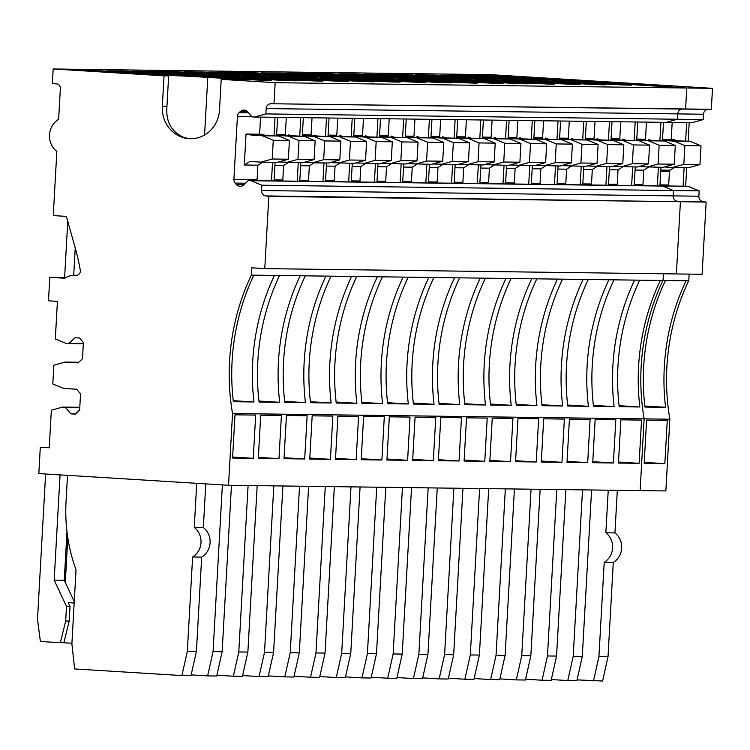 <?xml version="1.0" encoding="UTF-8"?>
<svg xmlns="http://www.w3.org/2000/svg" width="750" height="750" viewBox="0 0 750 750"><rect width="100%" height="100%" fill="white"/><g stroke="black" fill="none" stroke-linecap="round" stroke-linejoin="round"><path stroke-width="1.12" d="M684.131 167.616L683.091 186.188L659.925 185.887L662.672 186.056L673.453 190.538L673.153 195.881A5.138 4.819 -89.3 0 0 677.278 201.263L680.419 201.741L676.378 273.947L264.778 268.612L251.859 267.816L251.447 275.138L663.047 280.472L663.422 273.778L663.066 280.125L663.572 280.125A220.003 206.578 -89.3 0 0 663.413 280.472L688.772 280.8L689.147 274.116M683.091 186.188L688.397 186.394L699.178 190.875L698.878 196.219A5.138 4.819 -89.3 0 0 703.003 201.6L706.144 202.069L702.103 274.275L676.378 273.947L680.419 201.741L268.819 196.406L264.778 268.612M686.681 167.653L685.65 186.216M688.631 280.8A220.003 206.578 -89.3 0 0 669.862 419.203L665.85 490.941L228.525 485.278L38.831 473.578L40.303 447.225L49.238 447.778L51.337 410.222L62.55 407.091L65.297 407.259L70.791 413.841L75.487 413.906M712.5 88.341L686.775 88.012L637.772 84.75A30.797 0.488 3.2 0 0 657.628 85.406A30.797 0.488 3.2 0 0 653.784 84.956A30.797 0.488 3.2 0 0 637.472 83.822L619.603 82.716A30.797 0.488 3.2 0 0 596.081 81.422A30.797 0.488 3.2 0 0 578.269 80.859A30.797 0.488 3.2 0 0 581.109 81.225L464.775 74.316L490.5 74.653L712.5 88.341L711.328 109.303L270.834 103.734A5.138 4.819 -89.3 0 0 266.147 108.562L265.847 113.906L254.634 117.038L251.888 116.869L247.716 111.872A5.241 4.922 -89.3 0 0 244.397 110.166L243.919 110.128A5.241 4.922 -89.3 0 0 240.431 111.422L239.044 112.734A5.241 4.922 -89.3 0 0 237.431 116.269L233.906 179.372A5.241 4.922 -89.3 0 0 235.116 183.084L236.344 184.556A5.241 4.922 -89.3 0 0 239.662 186.263L240.141 186.291A5.241 4.922 -89.3 0 0 243.628 185.006L248.325 180.553L251.072 180.722L261.853 185.203L261.562 190.547A5.138 4.819 -89.3 0 0 265.688 195.928L268.819 196.406M708.159 109.397L682.434 109.059A5.138 4.819 -89.3 0 0 677.737 113.897L677.447 119.241L666.234 122.372L691.959 122.7L703.172 119.578L703.462 114.234A5.138 4.819 -89.3 0 1 708.159 109.397L711.328 109.303M689.203 122.663L688.162 141.197L690.225 141.328L701.016 145.809L699.966 164.55L688.753 167.681L672.609 167.475L683.822 164.344L699.966 164.55M674.297 167.494L669.975 170.203L669.441 171.375L668.672 185.006L659.981 184.894M668.719 186A5.241 4.922 90.7 0 1 668.672 185.006M664.397 166.969L672.609 167.475M683.822 164.344L684.872 145.603L701.016 145.809M684.872 145.603L674.081 141.122L690.225 141.328M688.162 141.197L663.019 140.438L674.081 141.122M686.644 122.634L685.613 141.169M617.316 490.312L614.934 532.903L605.859 532.781L608.241 490.2M577.041 679.884L602.587 681.019L608.016 656.737L613.284 562.434A17.597 16.528 -89.3 0 0 614.934 532.903M593.503 680.897L598.931 656.625L604.209 562.322A17.597 16.528 -89.3 0 0 605.859 532.781M664.856 463.65L644.175 463.378L646.594 420.159L667.275 420.422L664.856 463.65L644.231 462.375M665.428 280.5A220.003 206.578 -89.3 0 0 644.944 407.044L665.578 407.306L644.831 406.031M665.578 407.306A220.003 206.578 90.7 0 1 686.053 280.772M511.509 76.106L577.528 80.175L558.609 79.931L492.6 75.862L511.509 76.106L511.462 77.025M672.178 122.447L671.222 139.547L662.522 139.434M660.741 171.263L669.441 171.375M660.806 170.091L669.975 170.203M662.475 140.241L663.019 140.438M662.512 139.575L674.175 139.725L676.603 140.616M674.175 139.725L671.222 139.547M608.016 656.737L598.931 656.625M613.284 562.434L604.209 562.322M275.175 82.678L686.775 88.012L685.603 108.975L682.434 109.059L685.603 108.975L686.775 88.012L464.775 74.316L53.175 68.981L164.034 75.825L162.319 106.444A30.506 28.641 -89.3 0 0 189.206 138.656A30.506 28.641 -89.3 0 0 190.519 138.713A30.506 28.641 -89.3 0 0 219.506 109.969L221.213 79.35L275.175 82.678L274.003 103.641M703.172 119.578L265.847 113.906M706.144 202.069L265.688 195.928M669.862 419.203L644.138 418.866L640.125 490.613L644.138 418.866L232.537 413.541L228.525 485.278M662.906 280.472A220.003 206.578 -89.3 0 0 644.138 418.866A220.003 206.578 -89.3 0 1 662.906 280.472M699.178 190.875L673.453 190.538L673.153 195.881A5.138 4.819 -89.3 0 0 677.278 201.263L703.003 201.6M251.072 180.722L688.397 186.394M74.175 602.841L68.25 602.625L70.031 606.413L69.206 621.047L63.863 642.759L60.328 642.712L65.681 621L66.497 606.366L54.169 580.153L60.056 474.881M74.175 602.991L68.25 602.625M298.256 162.619L297.216 181.191L298.641 181.209L322.941 181.519L323.981 162.956M288.422 162.497L283.612 165.516L282.806 180.009L274.106 179.887M282.844 181.003A5.241 4.922 90.7 0 1 282.806 180.009M274.913 165.403L283.612 165.516M276.647 134.428L285.347 134.541L286.303 117.45M278.522 161.962L302.878 162.684L314.091 159.553L315.141 140.812L304.35 136.331L302.288 136.2L303.328 117.666M300.816 162.656L299.775 181.219M275.091 162.319L274.05 180.891L297.216 181.191M277.603 117.337L276.562 135.872L278.625 135.994L289.416 140.475L288.366 159.216L277.153 162.347L261.009 162.141L272.222 159.009L288.366 159.216M276.637 134.578L285.347 134.541M288.3 134.728L290.738 135.609L299.738 136.172L300.769 117.638M286.734 162.469L297.947 159.347L298.997 140.606L288.216 136.116L277.144 135.441L290.738 135.609M276.6 135.234L277.144 135.441M297.947 159.347L314.091 159.553M272.531 162.291L271.491 180.853L274.05 180.891M262.697 162.159L257.887 165.178L244.303 165L249.947 161.456L261.009 162.141M272.222 159.009L273.272 140.269L289.416 140.475M273.272 140.269L262.491 135.787L278.625 135.994M276.562 135.872L251.419 135.103L262.491 135.787M275.044 117.3L274.012 135.834M302.288 136.2L299.738 136.172M288.216 136.116L304.35 136.331M298.997 140.606L315.141 140.812M312.028 117.778L311.072 134.878L302.372 134.766M300.637 165.731L309.337 165.844L308.531 180.338A5.241 4.922 -89.3 0 0 308.569 181.331M76.444 275.344L75.459 275.306A19.303 18.122 -89.3 0 0 74.672 275.278A19.303 18.122 -89.3 0 0 64.8 278.231L49.8 277.312L48.487 300.816L57.422 301.369L55.322 338.925L66.112 343.406L68.859 343.575L75.047 337.716L79.519 337.987L83.391 342.638L82.491 358.744L78.122 362.878L65.062 362.072L78.788 362.25M70.791 413.841L75.263 414.122L79.631 409.978L80.531 393.881L76.65 389.231L63.591 388.425L52.809 383.944L53.859 365.203L65.062 362.072M251.447 275.138L251.306 275.128A220.003 206.578 -89.3 0 0 232.537 413.541M75.872 275.334A4.406 4.134 -89.3 0 0 80.278 270.131A209.794 196.997 -89.3 0 0 75.403 248.634L66.384 216.394L53.259 215.588L56.841 151.416A19.069 17.897 -89.3 0 1 58.631 119.334L60.356 88.528A4.406 4.134 -89.3 0 0 56.484 83.878L52.359 83.625L53.175 68.981M248.325 180.553L271.491 180.853M322.941 181.519L348.666 181.856L349.706 163.284M326.541 162.984L325.5 181.556M348.666 181.856L374.391 182.184L375.431 163.622M352.266 163.322L351.225 181.884M374.391 182.184L400.116 182.522L401.156 163.95M377.991 163.65L376.95 182.222M400.116 182.522L425.841 182.85L426.881 164.288M403.716 163.987L402.675 182.55M425.841 182.85L451.566 183.188L452.606 164.625M429.441 164.325L428.4 182.888M451.566 183.188L477.291 183.525L478.331 164.953M455.166 164.653L454.125 183.225M477.291 183.525L503.016 183.853L504.056 165.291M480.891 164.991L479.85 183.553M503.016 183.853L528.741 184.191L529.781 165.619M506.616 165.319L505.575 183.891M528.741 184.191L554.466 184.519L555.506 165.956M532.341 165.656L531.3 184.219M554.466 184.519L580.191 184.856L581.231 166.284M558.066 165.984L557.025 184.556M580.191 184.856L605.916 185.184L606.956 166.622M583.791 166.322L582.75 184.884M605.916 185.184L631.641 185.522L632.681 166.95M609.516 166.65L608.475 185.222M631.641 185.522L657.366 185.85L658.406 167.287M635.241 166.988L634.2 185.55M657.366 185.85L659.925 185.887L660.956 167.316M257.887 165.178L257.081 179.672L233.906 179.372M257.119 180.666A5.241 4.922 90.7 0 1 257.081 179.672M244.303 165L246.028 134.034L251.419 135.103M248.991 134.222L262.575 134.391L265.012 135.281M260.578 117.112L259.622 134.213L262.575 134.391M314.147 162.825L309.337 165.844M302.362 134.906L311.072 134.878M314.025 135.056L316.462 135.947L325.463 136.5L326.494 117.966M304.247 162.3L312.459 162.806L323.672 159.675L324.722 140.934L313.941 136.453L302.869 135.769L316.462 135.947M302.325 135.572L302.869 135.769M246.028 134.034L259.622 134.213M221.213 79.35L225.309 79.406A30.797 0.488 3.2 0 0 243.291 80.119L243.928 80.128A30.797 0.488 3.2 0 0 245.803 80.072A30.797 0.488 3.2 0 0 241.959 79.622A30.797 0.488 3.2 0 0 225.647 78.487L207.778 77.381A30.797 0.488 3.2 0 0 184.256 76.087A30.797 0.488 3.2 0 0 168.319 75.469L167.691 75.459A30.797 0.488 3.2 0 0 165.806 75.516A30.797 0.488 3.2 0 0 168.647 75.881L166.941 106.5C165.741 121.041 170.972 131.175 182.625 136.903A30.506 28.641 -89.3 0 0 190.725 138.675A30.506 28.641 -89.3 0 0 191.269 138.703M164.034 75.825L168.647 75.881M75.459 275.306L76.678 275.316M312.459 162.806L328.603 163.012L339.816 159.891L340.866 141.141L330.075 136.659L328.012 136.537L329.053 118.003M339.872 163.162L335.062 166.181L334.256 180.675A5.241 4.922 90.7 0 0 334.294 181.669M329.972 162.628L354.328 163.35L365.541 160.219L366.591 141.478L355.8 136.997L353.738 136.866L354.778 118.331M365.597 163.491L360.787 166.509L359.981 181.003A5.241 4.922 90.7 0 0 360.019 181.997M355.697 162.966L380.053 163.678L391.266 160.556L392.316 141.816L381.525 137.325L379.462 137.203L380.503 118.669M391.322 163.828L386.512 166.847L385.706 181.341A5.241 4.922 90.7 0 0 385.744 182.334M381.422 163.294L405.778 164.016L416.991 160.884L418.041 142.144L407.25 137.662L405.188 137.531L406.228 118.997M417.047 164.156L412.238 167.175L411.431 181.669A5.241 4.922 90.7 0 0 411.469 182.672M407.147 163.631L431.503 164.344L442.716 161.222L443.766 142.481L432.975 137.991L430.912 137.869L431.953 119.334M442.772 164.494L437.963 167.513L437.156 182.006A5.241 4.922 90.7 0 0 437.194 183M432.872 163.969L457.228 164.681L468.441 161.55L469.491 142.809L458.7 138.328L456.637 138.197L457.678 119.672M468.497 164.822L463.688 167.85L462.881 182.334A5.241 4.922 90.7 0 0 462.919 183.338M458.597 164.297L482.953 165.009L494.166 161.888L495.216 143.147L484.425 138.656L482.362 138.534L483.403 120M494.222 165.159L489.412 168.178L488.606 182.672A5.241 4.922 90.7 0 0 488.644 183.666M484.322 164.634L508.678 165.347L519.891 162.216L520.941 143.475L510.15 138.994L508.088 138.863L509.128 120.338M519.947 165.497L515.138 168.516L514.331 183A5.241 4.922 90.7 0 0 514.369 184.003M510.047 164.963L534.403 165.684L545.616 162.553L546.666 143.812L535.875 139.331L533.812 139.2L534.853 120.666M545.672 165.825L540.862 168.844L540.056 183.338A5.241 4.922 90.7 0 0 540.094 184.331M535.772 165.3L560.128 166.013L571.341 162.891L572.391 144.141L561.6 139.659L559.538 139.537L560.578 121.003M571.397 166.163L566.587 169.181L565.781 183.675A5.241 4.922 90.7 0 0 565.819 184.669M561.497 165.628L585.853 166.35L597.066 163.219L598.116 144.478L587.325 139.997L585.262 139.866L586.303 121.331M597.122 166.491L592.312 169.509L591.506 184.003A5.241 4.922 90.7 0 0 591.544 184.997M587.222 165.966L611.578 166.678L622.791 163.556L623.841 144.806L613.05 140.325L610.988 140.203L612.028 121.669M622.847 166.828L618.038 169.847L617.231 184.341A5.241 4.922 90.7 0 0 617.269 185.334M612.947 166.294L637.303 167.016L648.516 163.884L649.566 145.144L638.775 140.662L636.712 140.531L637.753 121.997M648.572 167.156L643.762 170.175L642.956 184.669A5.241 4.922 90.7 0 0 642.994 185.672M638.672 166.631L663.028 167.344L674.241 164.222L675.291 145.481L664.5 140.991L659.888 140.831L660.919 122.297M663.478 122.334L662.438 140.869M635.194 121.969L634.163 140.503L636.712 140.531M609.469 121.631L608.438 140.166L610.988 140.203M583.744 121.303L582.712 139.838L585.262 139.866M558.019 120.966L556.987 139.5L559.538 139.537M532.294 120.638L531.262 139.162L533.812 139.2M506.569 120.3L505.538 138.834L508.088 138.863M480.844 119.972L479.812 138.497L482.362 138.534M455.119 119.634L454.088 138.169L456.637 138.197M429.394 119.297L428.363 137.831L430.912 137.869M403.669 118.969L402.638 137.503L405.188 137.531M377.944 118.631L376.913 137.166L379.462 137.203M352.219 118.303L351.188 136.838L353.738 136.866M328.012 136.537L325.463 136.5M313.941 136.453L330.075 136.659M323.672 159.675L339.816 159.891M324.722 140.934L340.866 141.141M45.619 473.991L37.5 619.266L40.397 641.484L60.328 642.712M74.25 601.528L64.256 580.284L66.975 531.703M67.8 537.741L65.297 582.497M54.169 580.153L64.256 580.284M591.591 489.984L582.291 656.409L576.863 680.681L567.778 680.559L573.206 656.287L582.516 489.862M582.291 656.409L573.206 656.287M551.316 679.547L567.778 680.559M565.866 489.647L556.566 656.072L547.481 655.959L556.791 489.525M525.591 679.219L542.053 680.231L547.481 655.959M556.566 656.072L551.138 680.344L542.053 680.231M462.966 488.316L453.666 654.741L448.238 679.012L439.153 678.9L444.591 654.619L453.891 488.194M453.666 654.741L444.591 654.619M422.691 677.878L439.153 678.9M411.525 487.65L402.216 654.075L393.141 653.953L402.441 487.528M371.241 677.212L387.703 678.234L393.141 653.953M402.216 654.075L396.788 678.347L387.703 678.234M308.625 486.309L299.316 652.744L293.888 677.016L284.803 676.894L290.241 652.622L299.541 486.197M299.316 652.744L290.241 652.622M268.341 675.881L284.803 676.894M257.175 485.644L247.866 652.078L238.791 651.956L248.091 485.531M216.891 675.216L233.353 676.228L238.791 651.956M247.866 652.078L242.438 676.35L233.353 676.228M540.141 489.309L530.841 655.744L521.756 655.622L531.066 489.197M499.866 678.881L516.328 679.894L521.756 655.622M530.841 655.744L525.413 680.016L516.328 679.894M345.516 676.884L361.978 677.897L367.416 653.625L376.716 487.2M385.8 487.312L376.491 653.738L371.062 678.019L361.978 677.897M376.491 653.738L367.416 653.625M334.35 486.647L325.041 653.072L319.613 677.353L310.528 677.231L315.966 652.959L325.266 486.525M325.041 653.072L315.966 652.959M294.066 676.219L310.528 677.231M191.166 674.878L207.628 675.9L213.066 651.619L222.384 484.894M231.45 485.316L222.141 651.741L216.713 676.013L207.628 675.9M222.141 651.741L213.066 651.619M282.9 485.981L273.591 652.406L268.163 676.678L259.078 676.566L264.516 652.294L273.816 485.859M273.591 652.406L264.516 652.294M242.616 675.553L259.078 676.566M437.25 487.978L427.941 654.403L422.512 678.684L413.428 678.562L418.866 654.291L428.166 487.866M427.941 654.403L418.866 654.291M396.966 677.55L413.428 678.562M474.141 678.544L490.603 679.566L496.041 655.294L505.341 488.859M514.416 488.981L505.116 655.406L499.688 679.678L490.603 679.566M505.116 655.406L496.041 655.294M319.791 676.547L336.253 677.569L341.691 653.288L350.991 486.863M360.075 486.984L350.766 653.409L345.338 677.681L336.253 677.569M350.766 653.409L341.691 653.288M67.509 475.35L66.028 501.853A161.841 151.969 -89.3 0 0 76.031 569.794L71.888 643.781L74.625 668.944L181.903 675.562L187.341 651.291L192.609 556.987A17.597 16.528 -89.3 0 0 194.259 527.447L196.725 483.319M205.781 483.872L203.344 527.569L194.259 527.447M181.903 675.562L190.988 675.684L196.416 651.403L201.684 557.109A17.597 16.528 -89.3 0 0 203.344 527.569M488.691 488.644L479.391 655.078L470.316 654.956L479.616 488.531M448.416 678.216L464.878 679.228L470.316 654.956M479.391 655.078L473.962 679.35L464.878 679.228M253.256 458.316L232.575 458.053L234.994 414.825L255.675 415.087L253.256 458.316L232.631 457.041M278.981 458.653L258.3 458.381L260.719 415.153L281.4 415.425L278.981 458.653L258.356 457.378M304.706 458.981L284.025 458.719L286.444 415.491L307.125 415.763L304.706 458.981L284.081 457.716M330.431 459.319L309.75 459.047L312.169 415.828L332.85 416.091L330.431 459.319L309.806 458.044M356.156 459.647L335.475 459.384L337.894 416.156L358.575 416.428L356.156 459.647L335.531 458.381M381.881 459.984L361.2 459.713L363.619 416.494L384.3 416.756L381.881 459.984L361.256 458.709M407.606 460.312L386.925 460.05L389.344 416.822L410.025 417.094L407.606 460.312L386.981 459.047M433.331 460.65L412.65 460.378L415.069 417.159L435.75 417.422L433.331 460.65L412.706 459.375M459.056 460.988L438.375 460.716L440.794 417.488L461.475 417.759L459.056 460.988L438.431 459.713M484.781 461.316L464.1 461.053L466.519 417.825L487.2 418.087L484.781 461.316L464.156 460.041M510.506 461.653L489.825 461.381L492.244 418.153L512.925 418.425L510.506 461.653L489.881 460.378M536.231 461.981L515.55 461.719L517.969 418.491L538.65 418.762L536.231 461.981L515.606 460.716M561.956 462.319L541.275 462.047L543.694 418.819L564.375 419.091L561.956 462.319L541.331 461.044M587.681 462.647L567 462.384L569.419 419.156L590.1 419.428L587.681 462.647L567.056 461.381M613.406 462.984L592.725 462.712L595.144 419.494L615.825 419.756L613.406 462.984L592.781 461.709M639.131 463.312L618.45 463.05L620.869 419.822L641.55 420.094L639.131 463.312L618.506 462.047M279.553 275.503A220.003 206.578 -89.3 0 0 259.069 402.047L279.703 402.309L258.956 401.034M279.703 402.309A220.003 206.578 90.7 0 1 300.178 275.766M305.278 275.831A220.003 206.578 -89.3 0 0 284.794 402.375L305.428 402.647L284.681 401.363M305.428 402.647A220.003 206.578 90.7 0 1 325.903 276.103M331.003 276.169A220.003 206.578 -89.3 0 0 310.519 402.712L331.153 402.975L310.406 401.7M331.153 402.975A220.003 206.578 90.7 0 1 351.628 276.431M356.728 276.497A220.003 206.578 -89.3 0 0 336.244 403.041L356.878 403.312L336.131 402.028M356.878 403.312A220.003 206.578 90.7 0 1 377.353 276.769M382.453 276.834A220.003 206.578 -89.3 0 0 361.969 403.378L382.603 403.641L361.856 402.366M382.603 403.641A220.003 206.578 90.7 0 1 403.078 277.106M408.178 277.172A220.003 206.578 -89.3 0 0 387.694 403.706L408.328 403.978L387.581 402.694M408.328 403.978A220.003 206.578 90.7 0 1 428.803 277.434M433.903 277.5A220.003 206.578 -89.3 0 0 413.419 404.044L434.053 404.316L413.306 403.031M434.053 404.316A220.003 206.578 90.7 0 1 454.528 277.772M459.628 277.838A220.003 206.578 -89.3 0 0 439.144 404.381L459.778 404.644L439.031 403.369M459.778 404.644A220.003 206.578 90.7 0 1 480.253 278.1M485.353 278.166A220.003 206.578 -89.3 0 0 464.869 404.709L485.503 404.981L464.756 403.697M485.503 404.981A220.003 206.578 90.7 0 1 505.978 278.438M511.078 278.503A220.003 206.578 -89.3 0 0 490.594 405.047L511.228 405.309L490.481 404.034M511.228 405.309A220.003 206.578 90.7 0 1 531.703 278.766M536.803 278.831A220.003 206.578 -89.3 0 0 516.319 405.375L536.953 405.647L516.206 404.363M536.953 405.647A220.003 206.578 90.7 0 1 557.428 279.103M562.528 279.169A220.003 206.578 -89.3 0 0 542.044 405.712L562.678 405.975L541.931 404.7M562.678 405.975A220.003 206.578 90.7 0 1 583.153 279.431M588.253 279.497A220.003 206.578 -89.3 0 0 567.769 406.041L588.403 406.312L567.656 405.028M588.403 406.312A220.003 206.578 90.7 0 1 608.878 279.769M613.978 279.834A220.003 206.578 -89.3 0 0 593.494 406.378L614.128 406.641L593.381 405.366M614.128 406.641A220.003 206.578 90.7 0 1 634.603 280.097M639.703 280.172A220.003 206.578 -89.3 0 0 619.219 406.706L639.853 406.978L619.106 405.694M639.853 406.978A220.003 206.578 90.7 0 1 660.328 280.434M253.828 275.166A220.003 206.578 -89.3 0 0 233.353 401.709L253.978 401.981L233.231 400.697M253.978 401.981A220.003 206.578 90.7 0 1 274.453 275.438M554.522 80.878L611.184 84.403A30.797 0.488 3.2 0 0 629.166 85.125L629.803 85.125A30.797 0.488 3.2 0 0 631.678 85.069A30.797 0.488 3.2 0 0 627.834 84.619A30.797 0.488 3.2 0 0 611.522 83.484L593.653 82.387A30.797 0.488 3.2 0 0 570.131 81.084A30.797 0.488 3.2 0 0 554.194 80.466L553.566 80.456A30.797 0.488 3.2 0 0 551.681 80.522A30.797 0.488 3.2 0 0 554.522 80.878L554.513 81.103M362.062 80.512L362.128 79.388A30.797 0.488 3.2 0 0 338.606 78.084A30.797 0.488 3.2 0 0 322.669 77.466L322.041 77.456A30.797 0.488 3.2 0 0 320.156 77.522A30.797 0.488 3.2 0 0 322.997 77.878L322.987 78.103M362.128 79.388L379.997 80.484A30.797 0.488 3.2 0 1 396.309 81.619A30.797 0.488 3.2 0 1 400.153 82.069A30.797 0.488 3.2 0 1 398.278 82.125L397.641 82.125A30.797 0.488 3.2 0 1 379.659 81.403L322.997 77.878M490.688 82.181L490.753 81.047A30.797 0.488 3.2 0 0 467.231 79.753A30.797 0.488 3.2 0 0 451.294 79.134L450.666 79.125A30.797 0.488 3.2 0 0 448.781 79.181A30.797 0.488 3.2 0 0 451.622 79.547L451.613 79.772M490.753 81.047L508.622 82.153A30.797 0.488 3.2 0 1 524.934 83.288A30.797 0.488 3.2 0 1 528.778 83.737A30.797 0.488 3.2 0 1 526.903 83.794L526.266 83.784A30.797 0.488 3.2 0 1 508.284 83.072L451.622 79.547M284.887 79.519L284.953 78.384A30.797 0.488 3.2 0 0 261.431 77.081A30.797 0.488 3.2 0 0 245.494 76.463L244.866 76.463A30.797 0.488 3.2 0 0 242.981 76.519A30.797 0.488 3.2 0 0 245.822 76.884L245.812 77.109M284.953 78.384L302.822 79.491A30.797 0.488 3.2 0 1 319.134 80.616A30.797 0.488 3.2 0 1 322.978 81.066A30.797 0.488 3.2 0 1 321.103 81.131L320.466 81.122A30.797 0.488 3.2 0 1 302.484 80.4L245.822 76.884M528.797 80.55L585.459 84.066A30.797 0.488 3.2 0 0 603.441 84.787L604.078 84.797A30.797 0.488 3.2 0 0 605.953 84.731A30.797 0.488 3.2 0 0 602.109 84.281A30.797 0.488 3.2 0 0 585.797 83.156L567.928 82.05A30.797 0.488 3.2 0 0 544.406 80.747A30.797 0.488 3.2 0 0 528.469 80.128L527.841 80.128A30.797 0.488 3.2 0 0 525.956 80.184A30.797 0.488 3.2 0 0 528.797 80.55L528.787 80.775M477.347 79.884L534.009 83.4A30.797 0.488 3.2 0 0 551.991 84.122L552.628 84.131A30.797 0.488 3.2 0 0 554.503 84.066A30.797 0.488 3.2 0 0 550.659 83.616A30.797 0.488 3.2 0 0 534.347 82.481L516.478 81.384A30.797 0.488 3.2 0 0 492.956 80.081A30.797 0.488 3.2 0 0 477.019 79.463L476.391 79.453A30.797 0.488 3.2 0 0 474.506 79.519A30.797 0.488 3.2 0 0 477.347 79.884L477.338 80.109M336.337 80.184L336.403 79.05A30.797 0.488 3.2 0 0 312.881 77.747A30.797 0.488 3.2 0 0 296.944 77.138L296.316 77.128A30.797 0.488 3.2 0 0 294.431 77.184A30.797 0.488 3.2 0 0 297.272 77.55L297.262 77.775M336.403 79.05L354.272 80.156A30.797 0.488 3.2 0 1 370.584 81.281A30.797 0.488 3.2 0 1 374.428 81.731A30.797 0.488 3.2 0 1 372.553 81.797L371.916 81.787A30.797 0.488 3.2 0 1 353.934 81.066L297.272 77.55M400.172 78.881L456.834 82.406A30.797 0.488 3.2 0 0 474.816 83.119L475.453 83.128A30.797 0.488 3.2 0 0 477.328 83.072A30.797 0.488 3.2 0 0 473.484 82.622A30.797 0.488 3.2 0 0 457.172 81.487L439.303 80.381A30.797 0.488 3.2 0 0 415.781 79.088A30.797 0.488 3.2 0 0 399.844 78.469L399.216 78.459A30.797 0.488 3.2 0 0 397.331 78.516A30.797 0.488 3.2 0 0 400.172 78.881L400.162 79.106M348.722 78.216L405.384 81.731A30.797 0.488 3.2 0 0 423.366 82.453L424.003 82.462A30.797 0.488 3.2 0 0 425.878 82.397A30.797 0.488 3.2 0 0 422.034 81.947A30.797 0.488 3.2 0 0 405.722 80.822L387.853 79.716A30.797 0.488 3.2 0 0 364.331 78.422A30.797 0.488 3.2 0 0 348.394 77.803L347.766 77.794A30.797 0.488 3.2 0 0 345.881 77.85A30.797 0.488 3.2 0 0 348.722 78.216L348.712 78.441M374.447 78.553L431.109 82.069A30.797 0.488 3.2 0 0 449.091 82.791L449.728 82.8A30.797 0.488 3.2 0 0 451.603 82.734A30.797 0.488 3.2 0 0 447.759 82.284A30.797 0.488 3.2 0 0 431.447 81.15L413.578 80.053A30.797 0.488 3.2 0 0 390.056 78.75A30.797 0.488 3.2 0 0 374.119 78.131L373.491 78.122A30.797 0.488 3.2 0 0 371.606 78.188A30.797 0.488 3.2 0 0 374.447 78.553L374.438 78.769M271.547 77.213L328.209 80.738A30.797 0.488 3.2 0 0 346.191 81.45L346.828 81.459A30.797 0.488 3.2 0 0 348.703 81.403A30.797 0.488 3.2 0 0 344.859 80.953A30.797 0.488 3.2 0 0 328.547 79.819L310.678 78.722A30.797 0.488 3.2 0 0 287.156 77.419A30.797 0.488 3.2 0 0 271.219 76.8L270.591 76.791A30.797 0.488 3.2 0 0 268.706 76.856A30.797 0.488 3.2 0 0 271.547 77.213L271.537 77.438M220.097 76.547L276.759 80.072A30.797 0.488 3.2 0 0 294.741 80.784L295.378 80.794A30.797 0.488 3.2 0 0 297.253 80.738A30.797 0.488 3.2 0 0 293.409 80.287A30.797 0.488 3.2 0 0 277.097 79.153L259.228 78.047A30.797 0.488 3.2 0 0 235.706 76.753A30.797 0.488 3.2 0 0 219.769 76.134L219.141 76.125A30.797 0.488 3.2 0 0 217.256 76.191A30.797 0.488 3.2 0 0 220.097 76.547L220.087 76.772M233.438 78.853L233.503 77.719A30.797 0.488 3.2 0 0 209.981 76.416A30.797 0.488 3.2 0 0 194.044 75.797L193.416 75.788A30.797 0.488 3.2 0 0 191.531 75.853A30.797 0.488 3.2 0 0 194.372 76.219L194.362 76.444M233.503 77.719L251.372 78.816A30.797 0.488 3.2 0 1 267.684 79.95A30.797 0.488 3.2 0 1 271.528 80.4A30.797 0.488 3.2 0 1 269.653 80.466L269.016 80.456A30.797 0.488 3.2 0 1 251.034 79.734L194.372 76.219M464.962 81.853L465.028 80.719A30.797 0.488 3.2 0 0 441.506 79.416A30.797 0.488 3.2 0 0 425.569 78.797L424.941 78.788A30.797 0.488 3.2 0 0 423.056 78.853A30.797 0.488 3.2 0 0 425.897 79.219L425.887 79.444M465.028 80.719L482.897 81.816A30.797 0.488 3.2 0 1 499.209 82.95A30.797 0.488 3.2 0 1 503.053 83.4A30.797 0.488 3.2 0 1 501.178 83.466L500.541 83.456A30.797 0.488 3.2 0 1 482.559 82.734L425.897 79.219M503.072 80.213L559.734 83.737A30.797 0.488 3.2 0 0 577.716 84.45L578.353 84.459A30.797 0.488 3.2 0 0 580.228 84.403A30.797 0.488 3.2 0 0 576.384 83.953A30.797 0.488 3.2 0 0 560.072 82.819L542.203 81.712A30.797 0.488 3.2 0 0 518.681 80.419A30.797 0.488 3.2 0 0 502.744 79.8L502.116 79.791A30.797 0.488 3.2 0 0 500.231 79.856A30.797 0.488 3.2 0 0 503.072 80.213L503.062 80.438M125.644 71.109L191.653 75.178L172.734 74.934L106.725 70.866L125.644 71.109L125.588 72.028M151.369 71.438L217.378 75.516L198.459 75.272L132.45 71.194L151.369 71.438L151.312 72.356M177.094 71.775L243.103 75.844L224.184 75.6L158.175 71.531L177.094 71.775L177.037 72.694M202.819 72.103L268.828 76.181L249.909 75.938L183.9 71.859L202.819 72.103L202.762 73.022M228.534 72.441L294.553 76.509L275.634 76.266L209.625 72.197L228.534 72.441L228.488 73.359M254.259 72.778L320.278 76.847L301.359 76.603L235.35 72.525L254.259 72.778L254.213 73.697M279.984 73.106L346.003 77.175L327.084 76.931L261.075 72.862L279.984 73.106L279.938 74.025M305.709 73.444L371.728 77.513L352.809 77.269L286.8 73.2L305.709 73.444L305.663 74.362M331.434 73.772L397.453 77.85L378.534 77.597L312.525 73.528L331.434 73.772L331.388 74.691M357.159 74.109L423.178 78.178L404.259 77.934L338.25 73.866L357.159 74.109L357.113 75.028M382.884 74.438L448.903 78.516L429.984 78.263L363.975 74.194L382.884 74.438L382.838 75.356M408.609 74.775L474.628 78.844L455.709 78.6L389.7 74.531L408.609 74.775L408.562 75.694M434.334 75.103L500.353 79.181L481.434 78.938L415.425 74.859L434.334 75.103L434.288 76.022M460.059 75.441L526.078 79.509L507.159 79.266L441.15 75.197L460.059 75.441L460.012 76.359M485.784 75.778L551.803 79.847L532.884 79.603L466.875 75.525L485.784 75.778L485.738 76.688M99.919 70.772L165.928 74.85L147.009 74.597L81 70.528L99.919 70.772L99.862 71.691M75.234 248.006L73.706 275.287M67.763 221.306L64.612 277.538L65.803 277.613M337.753 118.116L336.797 135.216L328.097 135.103M326.363 166.069L335.062 166.181M338.184 163.134L349.397 160.013L350.447 141.272L339.666 136.781L328.594 136.106L351.188 136.838M328.05 135.9L328.594 136.106M349.397 160.013L365.541 160.219M350.447 141.272L366.591 141.478M339.666 136.781L355.8 136.997M352.087 166.397L360.787 166.509M353.822 135.431L362.522 135.544L363.478 118.444M363.909 163.472L375.122 160.341L376.172 141.6L365.391 137.119L354.319 136.434L376.913 137.166M353.775 136.237L354.319 136.434M375.122 160.341L391.266 160.556M376.172 141.6L392.316 141.816M365.391 137.119L381.525 137.325M389.203 118.781L388.247 135.881L379.547 135.769M377.812 166.734L386.512 166.847M389.634 163.809L400.847 160.678L401.897 141.938L391.116 137.456L380.044 136.772L402.638 137.503M379.5 136.575L380.044 136.772M400.847 160.678L416.991 160.884M401.897 141.938L418.041 142.144M391.116 137.456L407.25 137.662M414.928 119.109L413.972 136.209L405.272 136.097M403.538 167.062L412.238 167.175M415.359 164.138L426.572 161.006L427.622 142.266L416.841 137.784L405.769 137.1L428.363 137.831M405.225 136.903L405.769 137.1M426.572 161.006L442.716 161.222M427.622 142.266L443.766 142.481M416.841 137.784L432.975 137.991M440.653 119.447L439.697 136.547L430.997 136.434M429.262 167.4L437.963 167.513M441.084 164.475L452.297 161.344L453.347 142.603L442.566 138.122L431.494 137.438L454.088 138.169M430.95 137.241L431.494 137.438M452.297 161.344L468.441 161.55M453.347 142.603L469.491 142.809M442.566 138.122L458.7 138.328M466.378 119.784L465.422 136.875L456.722 136.762M454.988 167.737L463.688 167.85M466.809 164.803L478.022 161.681L479.072 142.931L468.291 138.45L457.219 137.766L479.812 138.497M456.675 137.569L457.219 137.766M478.022 161.681L494.166 161.888M479.072 142.931L495.216 143.147M468.291 138.45L484.425 138.656M492.103 120.113L491.147 137.213L482.447 137.1M480.712 168.066L489.412 168.178M492.534 165.141L503.747 162.009L504.797 143.269L494.016 138.787L482.944 138.103L505.538 138.834M482.4 137.906L482.944 138.103M503.747 162.009L519.891 162.216M504.797 143.269L520.941 143.475M494.016 138.787L510.15 138.994M517.828 120.45L516.872 137.541L508.172 137.428M506.438 168.403L515.138 168.516M518.259 165.469L529.472 162.347L530.522 143.606L519.741 139.116L508.669 138.431L531.262 139.162M508.125 138.234L508.669 138.431M529.472 162.347L545.616 162.553M530.522 143.606L546.666 143.812M519.741 139.116L535.875 139.331M543.553 120.778L542.597 137.878L533.897 137.766M532.163 168.731L540.862 168.844M543.984 165.806L555.197 162.675L556.247 143.934L545.466 139.453L534.394 138.769L556.987 139.5M533.85 138.572L534.394 138.769M555.197 162.675L571.341 162.891M556.247 143.934L572.391 144.141M545.466 139.453L561.6 139.659M569.278 121.116L568.322 138.216L559.622 138.103M557.888 169.069L566.587 169.181M569.709 166.134L580.922 163.012L581.972 144.272L571.181 139.781L560.119 139.106L582.712 139.838M559.575 138.9L560.119 139.106M580.922 163.012L597.066 163.219M581.972 144.272L598.116 144.478M571.181 139.781L587.325 139.997M595.003 121.444L594.047 138.544L585.347 138.431M583.612 169.397L592.312 169.509M595.434 166.472L606.647 163.341L607.697 144.6L596.906 140.119L585.844 139.434L608.438 140.166M585.3 139.238L585.844 139.434M606.647 163.341L622.791 163.556M607.697 144.6L623.841 144.806M596.906 140.119L613.05 140.325M620.728 121.781L619.772 138.881L611.072 138.769M609.338 169.734L618.038 169.847M621.159 166.8L632.372 163.678L633.422 144.938L622.631 140.447L611.569 139.772L634.163 140.503M611.025 139.575L611.569 139.772M632.372 163.678L648.516 163.884M633.422 144.938L649.566 145.144M622.631 140.447L638.775 140.662M646.453 122.109L645.497 139.209L636.797 139.097M635.062 170.062L643.762 170.175M646.884 167.137L658.097 164.006L659.147 145.266L648.356 140.784L637.294 140.1L659.888 140.831M636.75 139.903L637.294 140.1M658.097 164.006L674.241 164.222M659.147 145.266L675.291 145.481M648.356 140.784L664.5 140.991M636.788 139.247L645.497 139.209M648.45 139.397L650.878 140.278M611.062 138.909L619.772 138.881M622.725 139.059L625.153 139.941M585.337 138.572L594.047 138.544M597 138.731L599.428 139.612M559.612 138.244L568.322 138.216M571.275 138.394L573.703 139.275M533.888 137.906L542.597 137.878M545.55 138.056L547.978 138.947M508.162 137.578L516.872 137.541M519.825 137.728L522.253 138.609M482.438 137.241L491.147 137.213M494.1 137.391L496.528 138.281M456.713 136.912L465.422 136.875M468.375 137.062L470.803 137.944M430.988 136.575L439.697 136.547M442.65 136.725L445.078 137.616M405.262 136.247L413.972 136.209M416.925 136.397L419.353 137.278M379.537 135.909L388.247 135.881M391.2 136.059L393.628 136.941M353.812 135.572L362.522 135.544M365.475 135.731L367.903 136.613M328.087 135.244L336.797 135.216M339.75 135.394L342.178 136.275M65.681 621L69.206 621.047M66.497 606.366L70.031 606.413M201.684 557.109L192.609 556.987M196.416 651.403L187.341 651.291M71.916 643.256L63.863 642.759M49.8 277.312L64.612 277.5M270.834 103.734L682.434 109.059A5.138 4.819 -89.3 0 0 677.737 113.897L677.447 119.241L666.234 122.372L254.634 117.038M49.266 447.338L40.303 447.225M62.55 407.091L79.781 407.316M65.297 407.259L79.772 407.447M68.859 343.575L83.334 343.762M659.925 185.887L662.672 186.056L673.453 190.538L261.853 185.203M637.425 84.741L637.472 83.822M619.603 82.716L619.538 83.859M703.462 114.234L266.147 108.562M698.878 196.219L261.562 190.547M299.831 180.225L308.531 180.338M239.662 186.263L240.825 186.281M243.994 184.65L236.344 184.556M235.116 183.084L245.512 183.216M237.431 116.269L251.541 116.456M248.541 112.856L239.044 112.734M240.431 111.422L247.378 111.516M190.725 138.675L189.206 138.656M166.941 106.5L162.319 106.444M225.6 79.416L225.647 78.487M207.778 77.381L204.562 135M611.475 84.413L611.522 83.484M593.653 82.387L593.587 83.513M379.95 81.413L379.997 80.484M508.575 83.081L508.622 82.153M302.775 80.419L302.822 79.491M585.75 84.084L585.797 83.156M567.928 82.05L567.863 83.184M534.3 83.419L534.347 82.481M516.478 81.384L516.413 82.519M354.225 81.084L354.272 80.156M457.125 82.416L457.172 81.487M439.303 80.381L439.237 81.516M405.675 81.75L405.722 80.822M387.853 79.716L387.787 80.85M431.4 82.088L431.447 81.15M413.578 80.053L413.512 81.188M328.5 80.747L328.547 79.819M310.678 78.722L310.613 79.847M277.05 80.081L277.097 79.153M259.228 78.047L259.163 79.181M251.325 79.753L251.372 78.816M482.85 82.753L482.897 81.816M560.025 83.747L560.072 82.819M542.203 81.712L542.137 82.847M325.556 180.562L334.256 180.675M351.281 180.891L359.981 181.003M377.006 181.228L385.706 181.341M402.731 181.556L411.431 181.669M428.456 181.894L437.156 182.006M454.181 182.222L462.881 182.334M479.906 182.559L488.606 182.672M505.631 182.888L514.331 183M531.356 183.225L540.056 183.338M557.081 183.562L565.781 183.675M582.806 183.891L591.506 184.003M608.531 184.228L617.231 184.341M634.256 184.556L642.956 184.669M76.8 275.297L74.672 275.278"/></g></svg>
